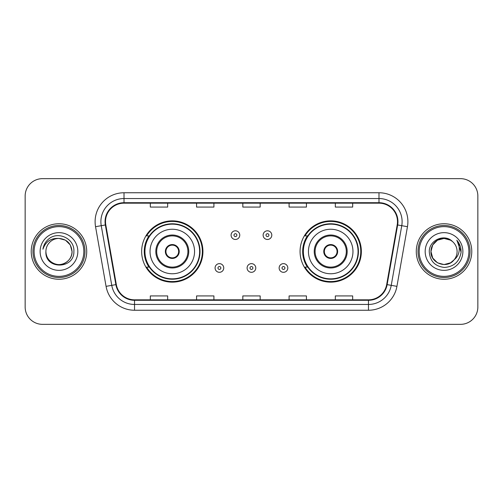 <?xml version="1.0" encoding="UTF-8"?>
<svg xmlns="http://www.w3.org/2000/svg" width="503" height="503" viewBox="0 0 503 503"><rect width="100%" height="100%" fill="white"/><g stroke="black" fill="none" stroke-linecap="round" stroke-linejoin="round"><path stroke-width="0.75" d="M300.065 251.5A30.645 30.645 0 0 0 330.71 282.145A30.645 30.645 0 0 0 361.349 251.5A30.645 30.645 0 0 0 330.71 220.855A30.645 30.645 0 0 0 300.065 251.5M141.651 251.5A30.645 30.645 0 0 0 172.29 282.145A30.645 30.645 0 0 0 202.935 251.5A30.645 30.645 0 0 0 172.29 220.855A30.645 30.645 0 0 0 141.651 251.5M149.001 267.112A28.042 28.042 0 0 1 149.001 235.888M307.415 267.112A28.042 28.042 0 0 1 307.415 235.888M25.15 195.994L25.15 307.006A17.347 17.347 0 0 0 42.497 324.347L460.503 324.347A17.347 17.347 0 0 0 477.85 307.006L477.85 195.994A17.347 17.347 0 0 0 460.503 178.653L42.497 178.653A17.347 17.347 0 0 0 25.15 195.994L25.15 307.006M31.224 251.5A27.753 27.753 0 0 0 58.97 279.253A27.753 27.753 0 0 0 86.723 251.5A27.753 27.753 0 0 0 58.97 223.747A27.753 27.753 0 0 0 31.224 251.5A27.753 27.753 0 0 0 58.97 279.253A27.753 27.753 0 0 0 86.723 251.5A27.753 27.753 0 0 0 58.97 223.747A27.753 27.753 0 0 0 31.224 251.5M416.277 251.5A27.753 27.753 0 0 0 444.03 279.253A27.753 27.753 0 0 0 471.776 251.5A27.753 27.753 0 0 0 444.03 223.747A27.753 27.753 0 0 0 416.277 251.5A27.753 27.753 0 0 0 444.03 279.253A27.753 27.753 0 0 0 471.776 251.5A27.753 27.753 0 0 0 444.03 223.747A27.753 27.753 0 0 0 416.277 251.5M105.517 221.666A18.504 18.504 0 0 1 124.015 203.168L378.985 203.168A18.504 18.504 0 0 1 397.207 224.879L386.681 284.547A18.504 18.504 0 0 1 368.466 299.832L134.534 299.832A18.504 18.504 0 0 1 116.319 284.547L105.793 224.879A18.504 18.504 0 0 1 105.517 221.666M105.052 221.666A18.963 18.963 0 0 0 105.341 224.96L115.86 284.629A18.963 18.963 0 0 0 134.534 300.297L368.466 300.297A18.963 18.963 0 0 0 387.14 284.629L397.659 224.96A18.963 18.963 0 0 0 378.985 202.703L124.015 202.703A18.963 18.963 0 0 0 105.052 221.666M95.545 226.69A28.91 28.91 0 0 1 124.015 192.756L378.985 192.756A28.91 28.91 0 0 1 407.455 226.69L396.93 286.352A28.91 28.91 0 0 1 368.466 310.244L134.534 310.244A28.91 28.91 0 0 1 106.07 286.352L95.545 226.69L101.241 225.684A23.125 23.125 0 0 1 124.015 198.54L378.985 198.54A23.125 23.125 0 0 1 401.759 225.684L391.24 285.352A23.125 23.125 0 0 1 368.466 304.46L134.534 304.46A23.125 23.125 0 0 1 111.76 285.352L101.241 225.684A23.125 23.125 0 0 1 100.889 221.666M460.503 178.653L42.497 178.653M42.497 324.347L460.503 324.347M477.85 307.006L477.85 195.994M242.83 203.168L242.83 207.079L260.17 207.079L260.17 203.168M196.572 203.168L196.572 207.079L213.92 207.079L213.92 203.168M150.322 203.168L150.322 207.079L167.669 207.079L167.669 203.168M289.08 203.168L289.08 207.079L306.428 207.079L306.428 203.168M335.331 203.168L335.331 207.079L352.678 207.079L352.678 203.168M260.17 299.832L260.17 295.921L242.83 295.921L242.83 299.832M213.92 299.832L213.92 295.921L196.572 295.921L196.572 299.832M167.669 299.832L167.669 295.921L150.322 295.921L150.322 299.832M306.428 299.832L306.428 295.921L289.08 295.921L289.08 299.832M352.678 299.832L352.678 295.921L335.331 295.921L335.331 299.832M83.831 251.5A24.861 24.861 0 0 0 58.97 226.639A24.861 24.861 0 0 0 34.11 251.5A24.861 24.861 0 0 0 58.97 276.361A24.861 24.861 0 0 0 83.831 251.5M84.988 251.5A26.018 26.018 0 0 0 58.97 225.482A26.018 26.018 0 0 0 32.953 251.5A26.018 26.018 0 0 0 58.97 277.518A26.018 26.018 0 0 0 84.988 251.5M58.97 238.428L65.509 240.183L70.294 244.967L72.042 251.5C71.269 243.559 66.912 239.202 58.97 238.428L65.509 240.183L70.294 244.967L72.042 251.5L70.294 244.967L65.509 240.183L58.97 238.428L65.509 240.183L70.294 244.967L72.042 251.5L70.294 244.967L65.509 240.183L58.97 238.428L65.509 240.183L70.294 244.967L72.042 251.5C71.866 256.429 69.684 260.202 65.509 262.817C57.361 268.036 45.459 261.164 45.905 251.5C44.685 269.765 74.463 269.344 73.878 251.5C74.884 239 58.65 230.902 49.036 238.705C45.635 241.427 43.604 244.93 42.937 249.211C45.628 241.541 50.973 237.95 58.97 238.428L65.509 240.183L70.294 244.967L72.042 251.5C72.489 261.164 60.586 268.036 52.438 262.817C48.257 260.202 46.081 256.429 45.905 251.5C45.459 261.164 57.361 268.036 65.509 262.817C69.684 260.202 71.866 256.429 72.042 251.5C71.866 256.429 69.684 260.202 65.509 262.817C57.361 268.036 45.459 261.164 45.905 251.5C46.081 256.429 48.257 260.202 52.438 262.817C60.586 268.036 72.489 261.164 72.042 251.5C72.489 261.164 60.586 268.036 52.438 262.817C48.257 260.202 46.081 256.429 45.905 251.5A13.072 13.072 0 0 1 58.97 238.428L65.509 240.183L70.294 244.967L72.042 251.5A13.072 13.072 0 0 0 72.036 251.022M40.121 251.5A18.85 18.85 0 0 0 58.97 270.35A18.85 18.85 0 0 0 77.827 251.5A18.85 18.85 0 0 0 58.97 232.65A18.85 18.85 0 0 0 40.121 251.5M150.032 251.5A22.258 22.258 0 0 1 172.29 229.242A22.258 22.258 0 0 1 194.554 251.5A22.258 22.258 0 0 1 172.29 273.758A22.258 22.258 0 0 1 150.032 251.5A22.258 22.258 0 0 0 172.29 273.758A22.258 22.258 0 0 0 194.554 251.5M156.685 251.5A15.612 15.612 0 0 0 172.29 267.112A15.612 15.612 0 0 0 187.902 251.5A15.612 15.612 0 0 0 172.29 235.888A15.612 15.612 0 0 0 156.685 251.5M149.347 235.888A27.753 27.753 0 0 0 149.347 267.112M199.641 251.5A27.344 27.344 0 0 0 172.29 224.156A27.344 27.344 0 0 0 144.946 251.5A27.344 27.344 0 0 0 172.29 278.844A27.344 27.344 0 0 0 199.641 251.5M165.355 251.5A6.935 6.935 0 0 0 172.29 258.435A6.935 6.935 0 0 0 179.231 251.5A6.935 6.935 0 0 0 172.29 244.565A6.935 6.935 0 0 0 165.355 251.5M202.357 251.5A30.067 30.067 0 0 1 146.599 267.112L149.385 267.112A27.722 27.722 0 0 0 200.012 251.569A27.722 27.722 0 0 0 149.385 235.888L146.599 235.888A30.067 30.067 0 0 1 202.357 251.5M165.575 249.765L165.814 249.765A6.709 6.709 0 0 1 178.772 249.765L178.408 249.765A6.357 6.357 0 0 1 172.29 257.857A6.357 6.357 0 0 1 166.172 249.765A6.357 6.357 0 0 1 178.408 249.765L179.011 249.765M165.814 249.765L166.172 249.765L165.814 249.765M179.011 253.235L178.772 253.235A6.709 6.709 0 0 1 165.814 253.235L165.575 253.235M178.772 253.235L178.408 253.235L178.772 253.235M450.562 262.817A13.072 13.072 0 0 0 454.09 259.837L450.562 262.817L444.03 264.572L437.491 262.817L432.706 258.033L430.958 251.5L432.706 244.967L437.491 240.183L444.03 238.428L450.562 240.183L452.587 241.622C444.57 233.216 429.128 240.145 429.273 251.5C429.864 261.044 434.919 266.357 444.451 267.433C453.832 266.753 459.365 261.767 461.044 252.481L461.075 251.5C461.025 247.212 459.597 243.452 456.793 240.208C458.925 243.704 459.679 247.47 459.044 251.5C458.472 254.864 456.818 257.649 454.09 259.837L453.825 260.152C446.758 269.212 430.285 263.119 430.958 251.5L432.706 258.033L437.491 262.817L444.03 264.572L450.562 262.817L454.09 259.837L451.16 262.453M468.89 251.5A24.861 24.861 0 0 0 444.03 226.639A24.861 24.861 0 0 0 419.169 251.5A24.861 24.861 0 0 0 444.03 276.361A24.861 24.861 0 0 0 468.89 251.5M470.047 251.5A26.018 26.018 0 0 0 444.03 225.482A26.018 26.018 0 0 0 418.012 251.5A26.018 26.018 0 0 0 444.03 277.518A26.018 26.018 0 0 0 470.047 251.5M454.09 259.837C456.064 257.41 457.064 254.631 457.095 251.5C457.02 247.558 455.517 244.263 452.587 241.622M425.173 251.5A18.85 18.85 0 0 0 444.03 270.35A18.85 18.85 0 0 0 462.879 251.5A18.85 18.85 0 0 0 444.03 232.65A18.85 18.85 0 0 0 425.173 251.5M450.562 240.183A13.072 13.072 0 0 0 430.958 251.5M456.919 240.352L461.062 251.997M456.793 240.208L460.195 246.112M308.446 251.5A22.258 22.258 0 0 1 330.71 229.242A22.258 22.258 0 0 1 352.968 251.5A22.258 22.258 0 0 1 330.71 273.758A22.258 22.258 0 0 1 308.446 251.5A22.258 22.258 0 0 0 330.71 273.758A22.258 22.258 0 0 0 352.968 251.5M315.098 251.5A15.612 15.612 0 0 0 330.71 267.112A15.612 15.612 0 0 0 346.315 251.5A15.612 15.612 0 0 0 330.71 235.888A15.612 15.612 0 0 0 315.098 251.5M307.761 235.888A27.753 27.753 0 0 0 307.761 267.112M358.054 251.5A27.344 27.344 0 0 0 330.71 224.156A27.344 27.344 0 0 0 303.359 251.5A27.344 27.344 0 0 0 330.71 278.844A27.344 27.344 0 0 0 358.054 251.5M323.769 251.5A6.935 6.935 0 0 0 330.71 258.435A6.935 6.935 0 0 0 337.645 251.5A6.935 6.935 0 0 0 330.71 244.565A6.935 6.935 0 0 0 323.769 251.5M360.77 251.5A30.067 30.067 0 0 1 305.013 267.112L307.798 267.112A27.722 27.722 0 0 0 358.432 251.569A27.722 27.722 0 0 0 307.798 235.888L305.013 235.888A30.067 30.067 0 0 1 360.77 251.5M323.989 249.765L324.228 249.765A6.709 6.709 0 0 1 337.186 249.765L336.828 249.765A6.357 6.357 0 0 1 330.71 257.857A6.357 6.357 0 0 1 324.592 249.765A6.357 6.357 0 0 1 336.828 249.765L337.425 249.765M324.228 249.765L324.592 249.765L324.228 249.765M337.425 253.235L336.828 253.235A6.357 6.357 0 0 1 324.592 253.235L323.989 253.235M336.828 253.235L337.186 253.235A6.709 6.709 0 0 1 324.228 253.235L324.592 253.235M239.761 235.14A4.338 4.338 0 0 1 235.429 239.472A4.338 4.338 0 0 1 231.091 235.14A4.338 4.338 0 0 1 235.429 230.802A4.338 4.338 0 0 1 239.761 235.14A4.338 4.338 0 0 0 235.429 230.802A4.338 4.338 0 0 0 231.091 235.14M271.796 235.14A4.338 4.338 0 0 1 267.458 239.472A4.338 4.338 0 0 1 263.119 235.14A4.338 4.338 0 0 1 267.458 230.802A4.338 4.338 0 0 1 271.796 235.14A4.338 4.338 0 0 0 267.458 230.802A4.338 4.338 0 0 0 263.119 235.14M215.077 267.98A4.338 4.338 0 0 1 219.415 263.641A4.338 4.338 0 0 1 223.747 267.98A4.338 4.338 0 0 1 219.415 272.312A4.338 4.338 0 0 1 215.077 267.98A4.338 4.338 0 0 0 219.415 272.312A4.338 4.338 0 0 0 223.747 267.98M247.105 267.98A4.338 4.338 0 0 1 251.443 263.641A4.338 4.338 0 0 1 255.776 267.98A4.338 4.338 0 0 1 251.443 272.312A4.338 4.338 0 0 1 247.105 267.98A4.338 4.338 0 0 0 251.443 272.312A4.338 4.338 0 0 0 255.776 267.98M279.134 267.98A4.338 4.338 0 0 1 283.472 263.641A4.338 4.338 0 0 1 287.81 267.98A4.338 4.338 0 0 1 283.472 272.312A4.338 4.338 0 0 1 279.134 267.98A4.338 4.338 0 0 0 283.472 272.312A4.338 4.338 0 0 0 287.81 267.98M378.985 192.756L378.985 202.703M101.241 225.684L105.341 224.96M134.534 310.244L134.534 300.297M368.466 300.297L368.466 310.244M387.14 284.629L396.93 286.352M106.07 286.352L115.86 284.629M397.659 224.96L407.455 226.69M124.015 192.756L124.015 202.703M188.77 251.5A16.48 16.48 0 0 0 172.29 235.02A16.48 16.48 0 0 0 155.817 251.5A16.48 16.48 0 0 0 172.29 267.98A16.48 16.48 0 0 0 188.77 251.5M347.183 251.5A16.48 16.48 0 0 0 330.71 235.02A16.48 16.48 0 0 0 314.23 251.5A16.48 16.48 0 0 0 330.71 267.98A16.48 16.48 0 0 0 347.183 251.5M233.983 235.14A1.446 1.446 0 0 0 235.429 236.586A1.446 1.446 0 0 0 236.875 235.14A1.446 1.446 0 0 0 235.429 233.694A1.446 1.446 0 0 0 233.983 235.14M266.012 235.14A1.446 1.446 0 0 0 267.458 236.586A1.446 1.446 0 0 0 268.904 235.14A1.446 1.446 0 0 0 267.458 233.694A1.446 1.446 0 0 0 266.012 235.14M220.855 267.98A1.446 1.446 0 0 0 219.415 266.533A1.446 1.446 0 0 0 217.969 267.98A1.446 1.446 0 0 0 219.415 269.426A1.446 1.446 0 0 0 220.855 267.98M252.89 267.98A1.446 1.446 0 0 0 251.443 266.533A1.446 1.446 0 0 0 249.997 267.98A1.446 1.446 0 0 0 251.443 269.426A1.446 1.446 0 0 0 252.89 267.98M284.918 267.98A1.446 1.446 0 0 0 283.472 266.533A1.446 1.446 0 0 0 282.026 267.98A1.446 1.446 0 0 0 283.472 269.426A1.446 1.446 0 0 0 284.918 267.98"/></g></svg>
